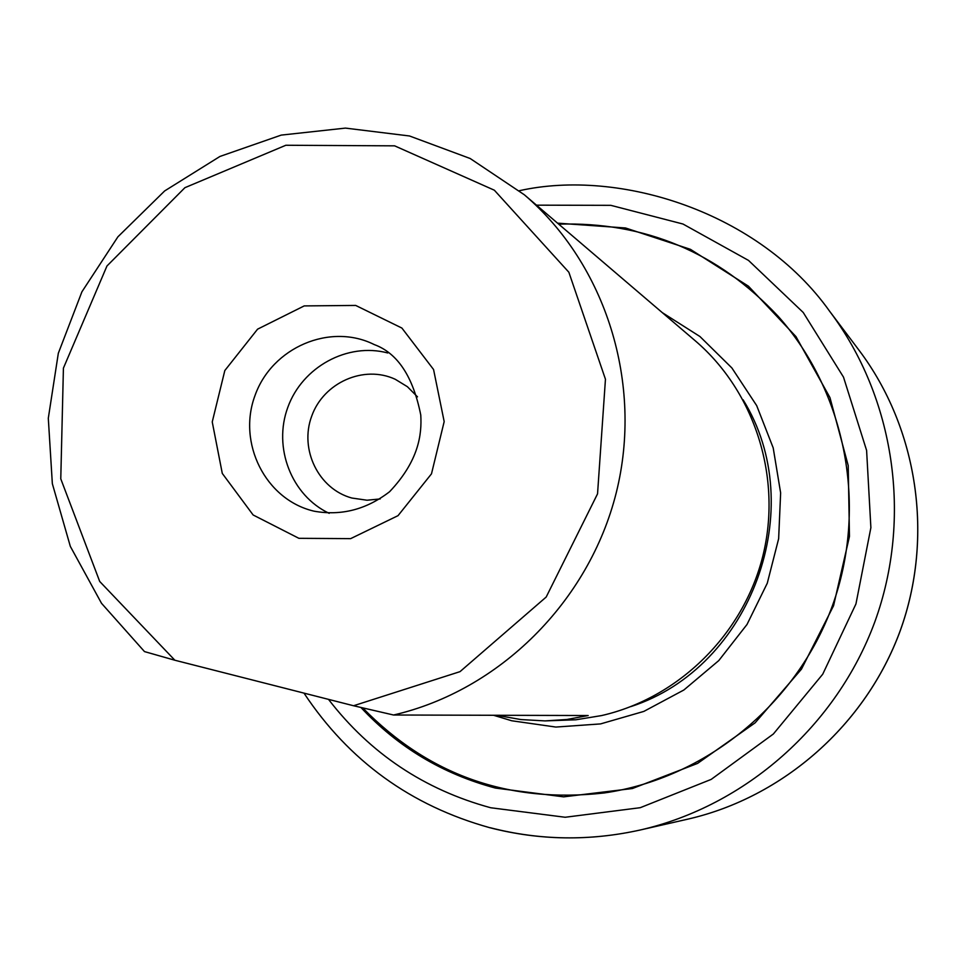 <?xml version="1.0" encoding="UTF-8"?>
<svg xmlns="http://www.w3.org/2000/svg" width="966" height="966" viewBox="0 0 966 966"><rect width="100%" height="100%" fill="white"/><g stroke="black" fill="none" stroke-linecap="round" stroke-linejoin="round"><path stroke-width="1.45" d="M362.733 707.897C428.578 775.251 509.01 803.615 604.052 792.977C705.216 778.524 796.153 704.769 832.245 606.189C868.18 507.548 846.192 392.546 778.161 316.293C718.161 252.343 645.022 221.625 558.71 224.148M417.493 396.845L407.386 386.702L395.239 379.276C363.904 364.665 323.634 382.536 311.728 416.068C299.219 449.395 318.49 489.013 351.865 498.033L367.044 500.219L380.206 498.939M545.053 720.902L575.893 719.779L601.625 715.565C678.627 697.983 743.325 634.336 762.85 556.018C782.303 477.663 754.905 391.725 695.23 340.769L524.309 194.758C605.96 264.43 643.489 383.574 616.26 492.708C588.946 601.83 499.265 690.618 393.56 715.009L588.161 715.528L566.885 719.489L545.053 720.902L520.928 719.561L496.657 715.287M174.87 660.237L353.556 705.748L460.009 671.648L546.188 597.036L597.543 493.855L605.453 379.24L568.853 272.231L494.35 190.205L394.623 145.842L285.839 145.262L184.917 187.682L106.96 265.988L63.418 368.131L60.773 478.822L99.703 581.46L174.87 660.237L144.489 651.591L101.515 603.303L70.325 546.382L52.345 483.688L48.3 418.266L58.322 353.278L81.905 291.817L117.912 236.815L164.655 190.942L219.958 156.444L281.203 135.107L345.43 128.104L409.499 135.977L470.176 158.509L524.309 194.758M387.777 352.964C347.458 342.218 302.322 366.947 287.82 407.338C272.883 447.584 291.454 495.582 329.201 513.344M360.922 707.474C397.907 747.141 442.754 774.008 495.473 788.075L563.661 796.853L632.416 788.522L697.597 763.394L755.146 722.81L801.442 669.172L833.561 605.73L849.464 536.432L848.22 465.6L829.963 397.606L795.972 336.603L748.457 286.214L690.448 249.337L625.521 227.976L557.563 223.158M353.556 705.748L393.56 715.009M687.985 819.108C783.293 797.252 865.753 724.681 900.143 631.003C934.231 537.217 917.978 428.578 859.16 350.416C917.929 428.518 934.219 537.156 900.119 630.979C865.717 724.693 783.257 797.264 687.985 819.108L640.446 829.951C745.547 805.861 836.761 725.526 874.858 621.754C912.616 517.848 894.649 397.63 829.806 311.487C759.179 211.952 619.544 168.313 519.442 190.688M328.512 699.372C370.244 753.528 424.315 789.657 490.716 807.757L565.195 817.26L640.265 807.685L711.193 779.393L773.38 733.979L822.718 674.22L855.948 603.931L870.885 527.678L866.599 450.41L843.499 377.126L803.217 312.465L748.505 260.409L682.986 224.027L610.826 205.335L536.504 205.166M490.197 827.717C539.716 840.468 589.791 841.205 640.446 829.951C589.695 841.229 539.475 840.48 489.798 827.705C410.888 805.753 348.943 760.894 303.976 693.117M374.18 344.548C330.034 322.475 272.038 347.494 255.06 395.384C237.177 442.923 265.396 499.434 313.382 511.014L314.071 511.183C341.227 516.049 366.416 509.553 389.612 491.706C418.906 460.734 421.925 434.362 420.765 415.03C413.098 376.583 397.569 353.085 374.18 344.548M493.554 715.275L511.751 720.769L555.873 727.06L600.562 723.908L643.863 711.399L683.88 689.99L718.776 660.587L747.008 624.471L767.27 583.235L778.644 538.714L780.637 492.914L773.198 447.874L756.68 405.611L731.878 367.949L699.939 336.518L662.314 312.646M631.088 706.532C751.584 667.361 810.003 507.428 743.108 399.815M298.892 538.316L350.634 538.642L398.028 515.663L431.488 473.835L444.179 421.599L433.565 369.519L401.904 328.066L355.693 305.437L304.218 305.908L257.584 329.165L224.824 370.533L212.242 421.937L222.289 473.425L253.128 514.975L298.892 538.316M859.16 350.416L829.806 311.487M313.382 511.014L314.047 511.171"/></g></svg>
